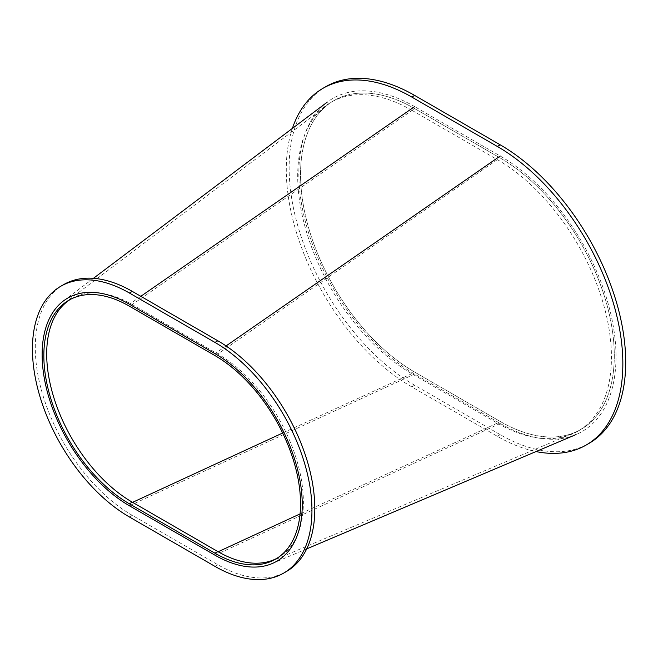 <?xml version="1.0" encoding="UTF-8"?>
<svg xmlns="http://www.w3.org/2000/svg" width="658" height="658" viewBox="0 0 658 658"><rect width="100%" height="100%" fill="white"/><g stroke="black" fill="none" stroke-linecap="round" stroke-linejoin="round"><path stroke-width="0.49" stroke-dasharray="3.29 2.47" d="M414.639 106.612A163.768 94.555 -120 0 0 327.166 102.196A163.768 94.555 -120 0 0 309.285 235.013A163.768 94.555 -120 0 0 414.639 374.04L500.203 423.448A163.768 94.555 -120 0 0 576.095 434.543A163.768 94.555 -120 0 0 608.691 305.592A163.768 94.555 -120 0 0 500.203 156.012L414.639 106.612M411.785 110.231A161.35 93.156 -120 0 0 331.114 102.245A161.35 93.156 -120 0 0 306.381 231.534A161.35 93.156 -120 0 0 411.785 373.711L497.349 423.119A161.35 93.156 -120 0 0 578.028 431.105A161.35 93.156 -120 0 0 602.761 301.816A161.35 93.156 -120 0 0 497.349 159.631L411.785 110.231L414.639 108.586A161.35 93.156 -120 0 0 328.457 104.235A161.35 93.156 -120 0 0 310.839 235.087A161.35 93.156 -120 0 0 414.639 372.066L500.203 421.474A161.35 93.156 -120 0 0 574.969 432.405A161.35 93.156 -120 0 0 607.087 305.361A161.35 93.156 -120 0 0 500.203 157.986L414.639 108.586A161.35 93.156 -120 0 0 333.96 100.592A161.35 93.156 -120 0 0 309.227 229.889A161.35 93.156 -120 0 0 414.639 372.066L500.203 421.474A161.35 93.156 -120 0 0 580.874 429.46A161.35 93.156 -120 0 0 605.607 300.171A161.35 93.156 -120 0 0 500.203 157.986L414.639 108.586L132.266 304.547A121.014 69.863 -120 0 0 71.755 298.551A121.014 69.863 -120 0 0 70.348 299.406M325.899 86.617A177.487 102.467 -120 0 0 298.691 228.844A177.487 102.467 -120 0 0 414.639 385.243L500.203 434.642A177.487 102.467 -120 0 0 588.943 443.434M292.382 128.409A177.487 102.467 -120 0 0 411.785 386.888L497.349 436.295A177.487 102.467 -120 0 0 536.007 451.561M63.686 284.585A137.144 79.182 -120 0 0 42.663 394.479A137.144 79.182 -120 0 0 132.266 515.337L217.831 564.737A137.144 79.182 -120 0 0 286.403 571.531M276.895 558.346A121.014 69.863 -120 0 0 278.334 557.556A121.014 69.863 -120 0 0 296.881 460.584A121.014 69.863 -120 0 0 217.831 353.955L132.266 304.547M140.82 296.314L129.412 304.218M414.639 374.04L129.412 505.78M226.072 345.935L214.977 353.617M500.203 423.448L214.977 555.188M411.785 373.711L282.66 433.022M132.579 502.342L129.412 503.806M497.349 423.119L300.073 513.906M218.152 551.741L214.977 553.205M497.349 159.631L217.831 353.955M414.639 385.243L411.785 386.888M500.203 434.642L497.349 436.295M129.412 516.982L132.266 515.337M214.977 566.382L217.831 564.737M63.489 300.895L93.436 278.326M272.173 563.552L306.694 548.895M64.78 302.935L328.457 104.235M271.055 561.414L574.969 432.405M331.114 102.245L333.96 100.592M578.028 431.105L580.874 429.46M71.755 298.551L68.901 300.204M278.334 557.556L275.48 559.201"/><path stroke-width="0.99" d="M129.412 304.218A123.433 71.261 -120 0 0 63.489 300.895A123.433 71.261 -120 0 0 50.008 400.993A123.433 71.261 -120 0 0 129.412 505.78L214.977 555.188A123.433 71.261 -120 0 0 272.173 563.552A123.433 71.261 -120 0 0 296.742 466.366A123.433 71.261 -120 0 0 214.977 353.617L129.412 304.218M129.412 306.192A121.014 69.863 -120 0 0 64.78 302.935A121.014 69.863 -120 0 0 51.563 401.076A121.014 69.863 -120 0 0 129.412 503.806L214.977 553.205A121.014 69.863 -120 0 0 271.055 561.414A121.014 69.863 -120 0 0 295.138 466.127A121.014 69.863 -120 0 0 214.977 355.6L129.412 306.192A121.014 69.863 -120 0 0 68.901 300.204A121.014 69.863 -120 0 0 50.353 397.169A121.014 69.863 -120 0 0 129.412 503.806L214.977 553.205A121.014 69.863 -120 0 0 275.48 559.201A121.014 69.863 -120 0 0 294.036 462.237A121.014 69.863 -120 0 0 214.977 355.6L129.412 306.192M536.007 451.561A177.487 102.467 -120 0 0 586.097 445.079L588.943 443.434A177.487 102.467 -120 0 0 616.151 301.216A177.487 102.467 -120 0 0 500.203 144.818L414.639 95.41A177.487 102.467 -120 0 0 325.899 86.617L323.045 88.271A177.487 102.467 -120 0 0 292.382 128.409M586.097 445.079A177.487 102.467 -120 0 0 613.297 302.861A177.487 102.467 -120 0 0 497.349 146.463L411.785 97.055A177.487 102.467 -120 0 0 323.045 88.271M283.549 573.176L286.403 571.531A137.144 79.182 -120 0 0 307.426 461.628A137.144 79.182 -120 0 0 217.831 340.778L132.266 291.371A137.144 79.182 -120 0 0 63.686 284.585L60.84 286.23A137.144 79.182 -120 0 0 39.817 396.124A137.144 79.182 -120 0 0 129.412 516.982L214.977 566.382A137.144 79.182 -120 0 0 283.549 573.176A137.144 79.182 -120 0 0 304.572 463.281A137.144 79.182 -120 0 0 214.977 342.423L129.412 293.024A137.144 79.182 -120 0 0 60.84 286.23M70.348 299.406A121.014 69.863 -120 0 0 53.602 396.823A121.014 69.863 -120 0 0 132.266 502.161L217.831 551.56A121.014 69.863 -120 0 0 276.895 558.346M414.639 106.612L140.82 296.314M500.203 156.012L226.072 345.935M282.66 433.022L132.579 502.342M300.073 513.906L218.152 551.741M414.639 95.41L411.785 97.055M500.203 144.818L497.349 146.463M129.412 293.024L132.266 291.371M214.977 342.423L217.831 340.778M129.412 503.806L132.266 502.161M214.977 553.205L217.831 551.56M93.436 278.326L327.166 102.196M306.694 548.895L576.095 434.543"/></g></svg>

